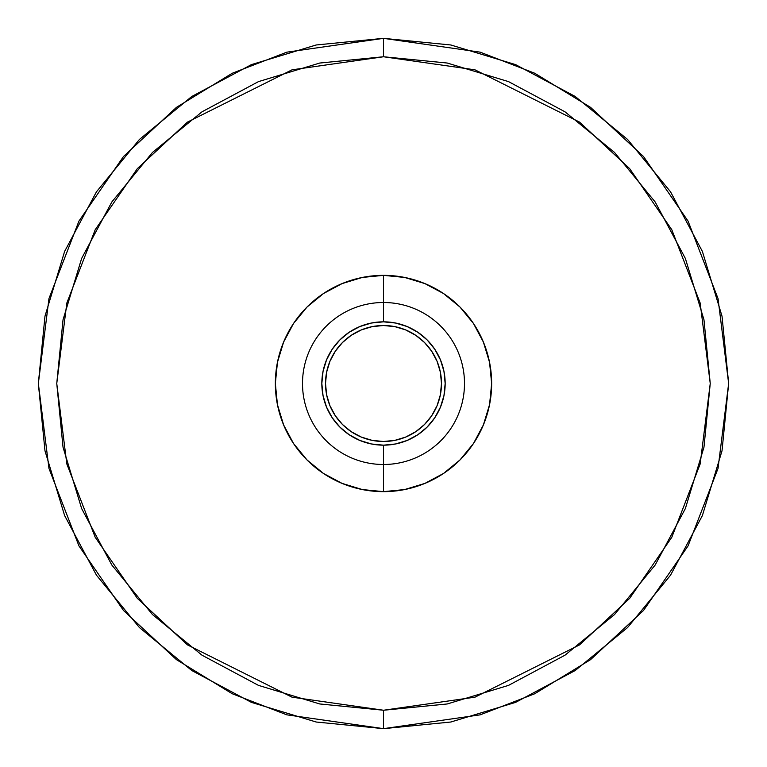<?xml version="1.0" encoding="UTF-8"?>
<svg xmlns="http://www.w3.org/2000/svg" width="767" height="767" viewBox="0 0 767 767"><rect width="100%" height="100%" fill="white"/><g stroke="black" fill="none" stroke-linecap="round" stroke-linejoin="round"><path stroke-width="1.15" d="M383.5 441.485A57.985 57.985 0 0 1 325.515 383.5A57.985 57.985 0 0 1 383.5 325.515L394.813 326.627L405.685 329.925L394.813 326.627L383.5 325.515L372.187 326.627L383.5 325.515A57.985 57.985 0 0 1 441.485 383.5A57.985 57.985 0 0 1 383.5 441.485L372.187 440.373L361.315 437.075L372.187 440.373L383.5 441.485L394.813 440.373L383.5 441.485M383.5 728.65L383.5 710.242L292.016 697.174L187.455 644.894L137.322 598.346L95.194 537.264L66.815 463.93L56.758 383.5L66.815 303.07L95.194 229.736L137.322 168.654L187.455 122.106L292.016 69.826L383.5 56.758L447.247 63.038L508.54 81.628L565.03 111.829L614.54 152.46L655.171 201.97L685.372 258.46L703.962 319.753L710.242 383.5L703.962 447.247L685.372 508.54L655.171 565.03L614.54 614.54L565.03 655.171L508.54 685.372L447.247 703.962L383.5 710.242L319.753 703.962L258.46 685.372L201.97 655.171L152.46 614.54L111.829 565.03L81.628 508.54L63.038 447.247L56.758 383.5L63.038 319.753L81.628 258.46L111.829 201.97L152.46 152.46L201.97 111.829L258.46 81.628L319.753 63.038L383.5 56.758L383.5 38.35L286.858 52.156L232.257 73.249L176.41 107.38L123.458 156.554L78.953 221.078L48.973 298.536L38.35 383.5L48.973 468.464L78.953 545.922L123.458 610.446L176.41 659.62L232.257 693.751L286.858 714.844L383.5 728.65L480.142 714.844L534.743 693.751L590.59 659.62L643.542 610.446L688.047 545.922L718.027 468.464L728.65 383.5L718.027 298.536L688.047 221.078L643.542 156.554L590.59 107.38L534.743 73.249L480.142 52.156L383.5 38.35L383.5 56.758L474.984 69.826L579.545 122.106L629.678 168.654L671.806 229.736L700.185 303.07L710.242 383.5L700.185 463.93L671.806 537.264L629.678 598.346L579.545 644.894L474.984 697.174L383.5 710.242L383.5 728.65L316.167 722.015L251.413 702.38L191.836 670.55M349.244 332.226L339.896 339.896L349.244 332.226L359.905 326.531L371.468 323.022L383.5 321.833L383.5 275.353L383.5 302.505A80.995 80.995 0 0 1 464.495 383.5A80.995 80.995 0 0 1 383.5 464.495L383.5 491.647A108.147 108.147 0 0 0 491.647 383.5A108.147 108.147 0 0 0 383.5 275.353A108.147 108.147 0 0 0 275.353 383.5A108.147 108.147 0 0 0 383.5 491.647L383.5 464.495A80.995 80.995 0 0 0 464.495 383.5A80.995 80.995 0 0 0 383.5 302.505L383.5 321.833A61.667 61.667 0 0 1 445.167 383.5A61.667 61.667 0 0 1 383.5 445.167L383.5 464.495L383.5 445.167L371.468 443.978L359.905 440.469L349.244 434.774L339.896 427.104L332.226 417.756L339.896 427.104M417.756 434.774L427.104 427.104L417.756 434.774L407.095 440.469L395.532 443.978L383.5 445.167A61.667 61.667 0 0 1 321.833 383.5A61.667 61.667 0 0 1 383.5 321.833L395.532 323.022L407.095 326.531L417.756 332.226L427.104 339.896L434.774 349.244L427.104 339.896M434.764 417.775L427.104 427.104M351.286 431.716L342.494 424.506L351.286 431.716L361.315 437.075M326.627 394.813L325.515 383.5L326.627 372.187L329.925 361.315L326.627 372.187L325.515 383.5L326.627 394.813L329.925 405.685L335.284 415.714L342.494 424.506M440.373 372.187L441.485 383.5L440.373 394.813L437.075 405.685L440.373 394.813L441.485 383.5L440.373 372.187L437.075 361.315L431.716 351.286L424.506 342.494L415.714 335.284L405.685 329.925M191.74 670.483L139.441 627.559L96.584 575.346L139.441 627.559L191.74 670.483M96.45 575.154L64.62 515.587L44.985 450.833L38.35 383.615M38.35 383.5L44.985 316.167L64.62 251.413L96.45 191.836M96.517 191.74L139.441 139.441L191.654 96.584L139.441 139.441L96.517 191.74M191.74 96.517L251.413 64.62L316.167 44.985L383.385 38.35M383.5 38.35L450.833 44.985L515.587 64.62L575.164 96.45M575.26 96.517L627.559 139.441L670.416 191.654L627.559 139.441L575.26 96.517M670.55 191.846L702.38 251.413L722.015 316.167L728.65 383.385M728.65 383.5L722.015 450.833L702.38 515.587L670.55 575.164M670.483 575.26L627.559 627.559L575.346 670.416L627.559 627.559L670.483 575.26M575.26 670.483L515.587 702.38L450.833 722.015L383.615 728.65M332.226 417.756L326.531 407.095L323.022 395.532L321.833 383.5L323.022 371.468L326.531 359.905L332.226 349.244L339.896 339.896M434.774 349.244L440.469 359.905L443.978 371.468L445.167 383.5L443.978 395.532L440.469 407.095L434.774 417.756M372.187 326.627L361.315 329.925L351.286 335.284L342.494 342.494L335.284 351.286L329.925 361.315M394.813 440.373L405.685 437.075L415.714 431.716L424.506 424.506L431.716 415.714L437.075 405.685M383.5 302.505A80.995 80.995 0 0 0 302.505 383.5A80.995 80.995 0 0 0 383.5 464.495A80.995 80.995 0 0 1 302.505 383.5A80.995 80.995 0 0 1 383.5 302.505M383.5 491.647L404.602 489.567L424.889 483.411L443.585 473.421L459.97 459.97L473.421 443.585L483.411 424.889L489.567 404.602L491.647 383.5L489.567 362.398L483.411 342.111L473.421 323.415L459.97 307.03L443.585 293.579L424.889 283.589L404.602 277.433L383.5 275.353L362.398 277.433L342.111 283.589L323.415 293.579L307.03 307.03L293.579 323.415L283.589 342.111L277.433 362.398L275.353 383.5L277.433 404.602L283.589 424.889L293.579 443.585L307.03 459.97L323.415 473.421L342.111 483.411L362.398 489.567L383.5 491.647"/></g></svg>
